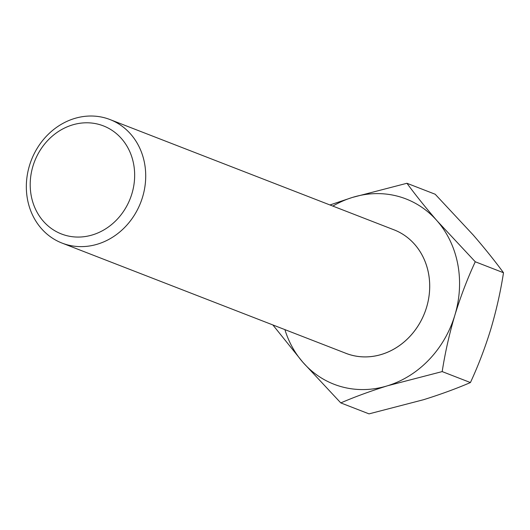 <?xml version="1.0" encoding="UTF-8"?>
<svg xmlns="http://www.w3.org/2000/svg" width="530" height="530" viewBox="0 0 530 530"><rect width="100%" height="100%" fill="white"/><g stroke="black" fill="none" stroke-linecap="round" stroke-linejoin="round"><path stroke-width="0.79" d="M31.224 195.749A57.969 51.304 -68.8 0 0 92.704 234.836A57.969 51.304 -68.8 0 0 133.639 164.114A57.969 51.304 -68.8 0 0 72.153 125.02A57.969 51.304 -68.8 0 0 31.224 195.749M144.551 163.247A66.257 58.638 111.2 0 1 123.45 228.655A66.257 58.638 111.2 0 1 62.043 243.084A66.257 58.638 111.2 0 1 27.5 199.406A66.257 58.638 111.2 0 1 48.601 133.991A66.257 58.638 111.2 0 1 110.008 119.561A66.257 58.638 111.2 0 1 144.551 163.247M392.763 229.351A66.27 58.651 111.2 0 1 393.995 229.815A66.257 58.638 111.2 0 1 428.531 273.513A66.27 58.651 111.2 0 1 407.444 338.935A66.27 58.651 111.2 0 1 346.017 353.371A66.27 58.651 111.2 0 1 344.798 352.881M110.008 119.561L393.989 229.828A66.27 58.651 111.2 0 1 394.002 229.815A66.27 58.651 111.2 0 1 428.545 273.506A66.27 58.651 111.2 0 1 407.451 338.935A66.27 58.651 111.2 0 1 346.024 353.371L346.024 353.371M393.995 229.815L394.002 229.815A66.27 58.651 111.2 0 1 428.551 273.513A66.257 58.638 111.2 0 1 407.431 338.922A66.257 58.638 111.2 0 1 346.024 353.351L62.043 243.084M332.853 206.09A99.408 87.98 111.2 0 1 352.39 197.438A99.408 87.98 111.2 0 1 437.243 221.023A99.408 87.98 111.2 0 1 457.821 264.47A99.408 87.98 111.2 0 1 454.866 315.184C449.334 333.946 445.107 352.748 442.186 371.59L387.635 385.747C370.364 391.16 354.749 396.877 340.79 402.906L302.776 362.162L272.87 324.95M329.958 204.964L352.39 197.438L406.941 183.274C415.626 195.126 425.729 207.714 437.243 221.023L475.258 261.767C467.394 278.74 460.596 296.542 454.866 315.184A99.408 87.98 111.2 0 1 387.635 385.747A99.408 87.98 111.2 0 1 302.776 362.162A99.408 87.98 111.2 0 1 284.888 329.614M406.941 183.274L435.183 194.238L473.197 234.982C484.712 248.292 494.815 260.879 503.5 272.738C500.578 291.579 496.352 310.381 490.813 329.143C485.089 347.779 478.292 365.581 470.421 382.554C456.27 388.649 440.655 394.366 423.583 399.706L369.032 413.87L340.79 402.906M442.186 371.59L470.421 382.554M475.258 261.767L503.5 272.738"/></g></svg>
